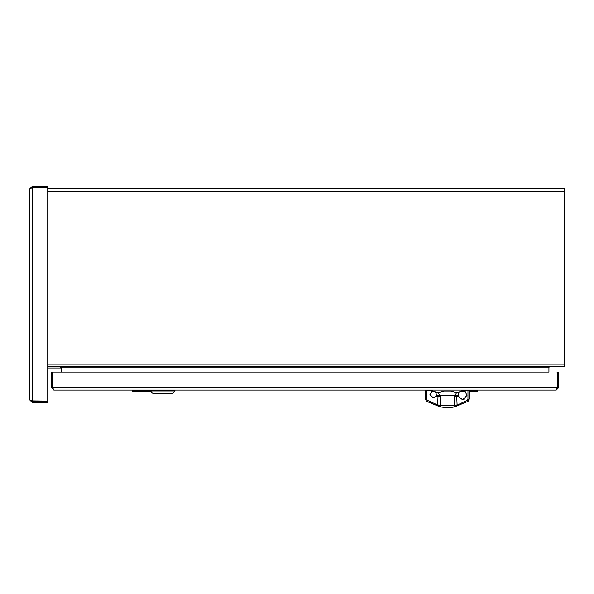 <?xml version="1.0" encoding="UTF-8"?>
<svg xmlns="http://www.w3.org/2000/svg" width="594" height="594" viewBox="0 0 594 594"><rect width="100%" height="100%" fill="white"/><g stroke="black" fill="none" stroke-linecap="round" stroke-linejoin="round"><path stroke-width="0.89" d="M31.556 187.964L47.743 187.771L47.743 186.434L47.297 186.434L47.297 187.771L32.195 187.771L47.297 187.771A0.446 0.446 0 0 1 47.743 188.216L564.3 188.439L564.3 366.639L47.743 366.639M548.93 366.639L548.93 367.797A1.158 1.158 0 0 1 550.089 366.639L548.93 366.639M548.93 367.797L548.93 372.052L548.93 367.797L61.665 367.797L61.665 366.639M61.665 367.797L61.665 372.052L53.089 372.052L548.93 372.052M550.089 366.639L549.361 366.899L550.089 366.639M61.62 366.639L61.62 367.976L47.743 367.976L47.743 400.653L47.743 188.216M60.796 367.976A1.158 1.158 0 0 1 61.665 368.369M150.416 390.978L153.044 393.607L172.342 393.607L174.97 390.978L150.416 390.978L150.416 390.095M432.84 391.067L432.84 390.095M436.189 392.894L435.996 392.552C431.875 390.206 431.875 390.206 435.996 392.552L434.815 391.453M438.327 392.552L444.03 391.045L450.683 391.045L456.385 392.552C456.073 394.765 454.403 395.701 451.358 395.359L443.354 395.359C440.303 395.701 438.624 394.765 438.327 392.552L435.996 392.552L436.352 395.359L443.354 395.359M459.333 391.847L458.716 392.552C462.837 390.206 462.837 390.206 458.716 392.552L458.36 393.295M434.756 391.416L433.063 391.052M458.33 395.277L458.716 392.552L456.385 392.552M458.212 394.037L458.256 394.958M451.358 395.359L458.36 395.359M438.238 395.359L438.253 396.146M433.286 397.869L429.937 394.579L433.226 397.869L436.122 396.146L440.607 396.146L440.28 405.739L454.432 405.739L454.098 396.146L458.241 396.146L462.57 399.844L458.241 396.146M456.704 396.146L457.105 404.982L454.395 405.167M440.317 405.167L437.607 404.989L427.338 400.319L426.618 401.344L439.968 406.831L437.667 405.16L440.28 405.739L439.968 406.831L447.356 407.566L454.744 406.831L454.432 405.739L457.046 405.16L454.744 406.831L447.193 407.558M463.951 399.621L463.535 399.74M462.659 399.844L466.958 395.463L464.894 390.889L468.391 390.889M467.961 399.22L469.282 399.146L469.282 390.889L467.961 390.889L467.961 399.22L467.374 400.319L457.046 405.16M467.374 400.319L468.094 401.344L469.282 399.146L468.094 401.344L454.744 406.831C450.801 407.788 445.879 407.788 439.968 406.831M429.937 394.579L432.224 390.889L425.43 390.889L425.43 399.146L426.744 399.22L426.744 390.889M437.667 405.16L438.008 396.146M432.224 390.889L432.224 391.453M425.43 399.146L426.618 401.344L425.43 399.146L425.43 390.889M150.876 391.431L132.388 391.097L132.388 390.095L150.416 390.392M150.416 390.644L134.615 390.644L132.722 391.372M133.813 390.429L132.388 391.038M477.65 390.095L477.316 391.431L469.282 391.431M464.894 391.431L459.934 391.431M477.65 391.097L477.316 391.431L475.423 390.644L461.872 390.644M477.316 391.372L477.65 391.038L476.225 390.429L461.872 390.392M47.297 187.771L32.195 187.771L29.7 188.929L29.7 399.94L32.195 401.099L47.297 401.099L31.556 400.913M29.7 188.929L32.195 186.434L47.297 186.434M47.743 400.653A0.446 0.446 0 0 1 47.297 401.099L47.297 402.435L32.195 402.435L29.7 399.94M32.195 402.435L32.195 186.434M47.297 402.435L47.743 402.435L47.743 401.099L32.195 401.099L47.297 401.099M52.836 388.238L52.643 387.6L51.307 387.6L53.802 390.095L52.643 387.6L52.643 372.052L51.307 372.052L51.307 372.497L52.643 372.497L52.643 387.6L52.643 372.497L52.643 387.6L557.395 387.6L557.202 388.238M556.236 390.095L558.731 387.6L557.395 387.6L556.236 390.095L53.802 390.095M557.395 372.497L557.395 387.6L557.395 372.497L558.731 372.497L558.731 372.052L557.395 372.052L557.395 387.6L557.395 372.497A0.446 0.446 0 0 0 556.949 372.052M558.731 372.497L558.731 387.6M51.307 387.6L51.307 372.497M53.089 372.052A0.446 0.446 0 0 0 52.643 372.497M47.743 191.268L564.3 191.268M47.743 364.144L564.3 364.144M60.232 366.639L60.232 367.976M427.338 400.319L426.744 399.22M469.282 390.889L469.282 399.146L469.282 390.889M134.615 390.644L134.615 390.095M475.423 390.095L475.423 390.644M477.65 390.429L476.225 390.429M174.97 390.978L174.97 390.095M461.872 391.067L461.872 390.095M456.474 396.146L456.474 395.359"/></g></svg>
